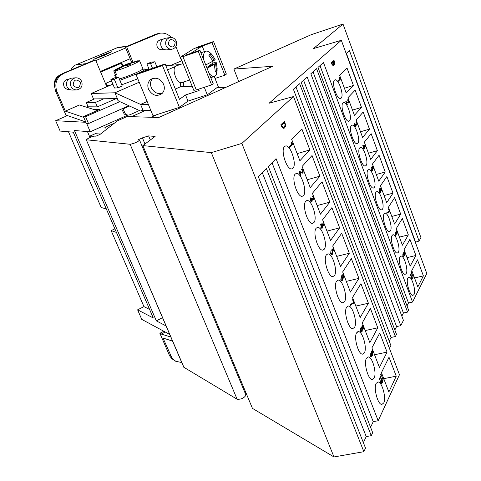 <?xml version="1.0" encoding="UTF-8"?>
<svg xmlns="http://www.w3.org/2000/svg" width="481" height="481" viewBox="0 0 481 481"><rect width="100%" height="100%" fill="white"/><g stroke="black" fill="none" stroke-linecap="round" stroke-linejoin="round"><path stroke-width="0.72" d="M87.398 106.8L86.502 107.191M93.128 109.259L100 109.355L83.447 116.606L85.582 116.685L119.877 101.641M87.169 106.8L97.348 106.866L116.318 98.575M118.35 100.944L116.618 98.569L93.476 98.93L91.186 93.518L114.941 92.773L140.59 104.413L142.995 110.221L140.434 110.997L118.35 100.944L114.935 92.779L139.201 82.221M180.159 64.562L178.439 65.145M175 66.643L167.544 69.889M180.213 64.544L165.849 65.705M157.81 66.438L156.77 66.534M145.545 70.034L148.833 68.609M112.867 84.151L91.186 93.518M110.901 79.455L114.49 88.029L117.905 87.879L122.216 86.009L118.615 77.363L114.298 79.227L110.901 79.455L115.187 77.609L118.615 77.363M147.156 101.515L140.596 104.419L148.352 104.419M150.793 110.335L142.995 110.221M198.593 89.159L199.134 90.518L185.534 94.973L179.461 99.296L165.133 63.931L162.47 65.602L136.075 74.633L138.835 72.938L165.133 63.931M192.147 86.207L180.7 86.67L175.312 89.057M190.801 53.457L185.089 55.411M214.255 76.491L218.278 86.658L207.305 94.823L188.005 101.094L185.534 94.973M207.305 94.823L204.299 87.289M204.395 51.593L202.2 46.056L196.495 48.046L212.007 42.556L213.57 41.546L198.605 46.711L193.278 49.014L180.838 56.878L182.942 56.65L198.286 51.383L199.94 50.319L185.053 55.309M199.94 50.319L213.197 83.724L211.598 84.89L198.286 51.383M180.525 57.251L193.795 90.314L196.278 89.923L211.598 84.89M181.674 82.654L181.517 82.708C179.371 82.93 177.333 80.892 175.409 76.581C173.479 70.941 173.659 67.412 175.944 65.993L183.063 63.57M213.57 41.546L226.371 74.104L224.861 75.21L212.007 42.556M215.031 78.457L224.861 75.21M152.597 78.505C150.409 81.024 149.958 84.043 151.244 87.566C153.836 92.538 157.552 94.42 162.38 93.218M148.545 89.328C147.168 85.462 147.787 82.269 150.409 79.75C155.7 76.726 160.101 78.235 163.618 84.283C164.941 88.005 164.394 91.113 161.977 93.621C156.674 96.915 152.194 95.485 148.545 89.328M202.2 46.056L190.759 53.355M188.005 101.094L179.413 107.341L162.47 65.602M203.595 59.536C203.138 54.702 203.962 51.864 206.06 51.022L208.532 51.431L211.333 53.902M205.742 64.935L213.005 61.165L208.754 55.087L210.029 54.239L214.267 60.305L212.818 60.792M214.267 60.305L215.127 59.422L214.893 58.953M206.716 67.388L214.31 64.472L207.064 68.266M209.175 66.198L209.019 65.807L213.065 63.023L215.656 62.151L216.39 62.777L215.572 63.606L209.019 65.807M212.506 61.472L213.065 63.023M215.572 63.606L216.546 70.731L215.302 71.146M216.546 70.731L215.29 71.621L214.31 64.472M217.111 70.436L216.252 74.808L214.454 76.425C212.855 76.792 211.063 75.77 209.085 73.359M179.413 107.341L153.072 115.867L136.075 74.633M180.7 86.67L180.603 82.732M183.64 81.998L183.76 86.544M107.059 85.594L109.86 85.45M97.264 110.552L79.461 104.99L65.332 111.123L56.878 91.474C54.299 83.375 56.626 77.333 63.865 73.359L95.581 59.975L106.818 86.766M103.86 98.767L95.466 102.423L86.291 102.477L87.981 106.445L86.37 107.149M86.291 102.477L94.492 98.918M69.679 89.424L69.036 89.454C66.697 89.502 65.001 88.45 63.937 86.303C62.945 82.552 64.274 80.195 67.911 79.227L68.194 79.203M171.056 65.23L181.926 60.744M175.878 46.591L181.535 60.684M132.918 62.025L126.671 46.855L159.596 33.261C164.147 32.576 168.061 33.977 171.338 37.476M164.129 49.447L162.277 49.687C159.932 49.874 158.219 48.84 157.143 46.591C156.235 43.116 157.383 40.849 160.594 39.803L162.596 39.49M151.118 62.151L154.828 61.772L150.607 63.588L146.927 63.955L151.118 62.151M156.86 66.763L154.828 61.772M152.513 68.254L150.607 63.588M117.905 87.879L114.298 79.227M172.054 49.206C169.3 49.423 167.292 48.202 166.023 45.551C164.953 41.45 166.306 38.781 170.076 37.536C172.895 37.259 174.952 38.474 176.244 41.186C177.303 45.352 175.908 48.028 172.054 49.206L167.045 49.85C164.316 50.066 162.325 48.858 161.069 46.236C160.011 42.184 161.351 39.544 165.085 38.318L170.082 37.536M175.186 41.817C174.801 47.487 172.529 48.461 168.362 44.733C168.747 39.051 171.02 38.083 175.186 41.817M71.849 78.114L71.525 78.144C67.286 79.281 65.741 82.035 66.895 86.4C68.134 88.907 70.112 90.133 72.823 90.079L76.479 89.923M81.722 81.542C80.429 78.932 78.367 77.688 75.535 77.82C71.248 78.974 69.691 81.758 70.857 86.183C72.102 88.714 74.104 89.959 76.846 89.905C81.253 88.847 82.876 86.057 81.722 81.542M80.429 82.281C75.968 78.499 73.551 79.533 73.172 85.377C77.639 89.147 80.062 88.113 80.429 82.281M149.158 69.402L146.927 63.955M65.332 111.123L83.778 117.388L85.69 121.867M85.588 121.909L67.214 115.494L66.059 115.452L55.754 91.522L56.878 91.474M129.533 106.036L123.07 108.886L121.783 108.874M128.054 115.139L125.914 114.983L124.188 114.015L121.687 108.916M123.07 108.886L125.156 113.546L126.413 114.652L127.988 115.133L129.828 114.821L139.442 110.546M127.718 115.127L90.236 131.776L86.682 123.449L88.516 123.551L128.884 105.742M111.502 80.88L105.447 83.49M115.35 74.759L114.616 75.078L115.656 77.579M100.667 72.096L121.314 63.288L122.433 65.981M100.523 71.747L120.052 63.426L121.314 63.288M97.348 106.866L95.466 102.423M55.754 91.522C53.181 83.447 55.501 77.429 62.716 73.467L94.336 60.131L95.581 59.975M117.791 47.505L75.276 65.091L72.421 67.322L70.833 70.046M95.827 60.57L125.697 47.956L125.331 47.06L126.671 46.855M104.527 55.249L93.717 59.337L101.299 55.688L112.037 51.617L104.527 55.249M104.401 55.267L111.333 51.912L101.419 55.67L94.426 59.043L104.413 55.291M54.612 87.193C53.517 81.421 55.513 77.225 60.594 74.603C55.507 77.207 53.505 81.403 54.587 87.181L54.654 87.193M100.385 71.416L130.141 58.736L125.697 47.956M130.141 58.736L131.656 62.41M158.526 33.442L155.712 34.241L125.331 47.06M107.437 86.496L106.283 83.748L105.664 84.019M166.077 325.95L156.331 320.857L74.447 130.531L90.236 131.776M88.516 123.551L85.582 116.685M83.447 116.606L85.877 122.294L55.664 120.725L60.149 131.072L73.262 132.173L153.277 317.977L137.614 309.836L141.745 319.372L169.709 334.421M150.306 140.007L148.599 135.901L155.122 136.406L142.857 145.593L252.447 408.375L333.976 456.95L363.858 451.689L365.518 448.094L258.315 176.695L266.378 168.5L371.266 435.666L372.673 432.629L268.344 166.498L276.046 158.664L378.174 420.731L373.226 421.657L370.58 427.296M371.266 435.666L366.221 436.586L363.377 442.658M245.755 392.328L244.979 392.755M245.803 394.721L245.983 395.154C244.071 398.124 241.119 399.489 237.121 399.242L183.766 367.225L86.285 139.755M346.164 53.505L349.416 50.511L419.065 241.047L420.935 237.614L343.013 24.05L313.408 48.599L341.324 40.302L269.059 103.235L293.518 96.549L241.859 143.404L211.321 152.627L142.857 145.593M419.065 241.047L415.325 242.238M389.454 348.406L390.885 345.532L293.41 89.262L299.651 83.712L395.37 336.538L396.47 334.331L301.184 82.353L307.185 77.02L400.787 325.661L403.427 320.364L310.846 73.767L316.564 68.681L407.557 312.085L408.567 310.047L317.965 67.436L323.472 62.542L412.554 302.056L426.785 273.497L341.324 40.302M412.554 302.056L408.483 302.976L407.016 305.892M407.557 312.085L403.421 313.005L401.845 316.137M400.787 325.661L396.572 326.581L394.835 330.02M395.37 336.538L391.083 337.464L389.219 341.155M378.174 420.731L399.464 374.699L293.518 96.549M363.858 451.689L241.859 143.404M309.872 149.922L299.891 160.738L291.66 139.352L301.9 129.034L309.872 149.922L297.156 153.637M284.542 146.537L285.6 145.965C290.566 144.583 297.114 164.508 292.941 168.26L291.781 168.897C286.814 170.274 280.249 150.036 284.542 146.537M319.901 176.19L310.233 187.614L302.098 166.474L312.013 155.531L319.901 176.19L307.209 179.762M295.196 174.086L296.374 173.431C301.232 172.198 307.485 191.63 303.505 195.557L302.23 196.284C297.372 197.511 291.101 177.772 295.196 174.086M329.816 202.164L320.454 214.183L312.416 193.284L322.017 181.734L329.816 202.164L317.147 205.591M305.736 201.323L307.016 200.577C311.766 199.483 317.743 218.446 313.943 222.541L312.566 223.358C307.81 224.435 301.827 205.177 305.736 201.323M339.622 227.85L330.561 240.446L322.613 219.793L331.908 207.648L339.622 227.85L326.978 231.139M316.149 228.234L317.526 227.405C322.174 226.443 327.886 244.955 324.26 249.206L322.793 250.12C318.133 251.064 312.416 232.251 316.149 228.234M349.32 253.253L340.554 266.42L332.696 245.995L341.69 233.273L349.32 253.253L336.7 256.403M326.437 254.84L327.91 253.914C332.449 253.078 337.915 271.17 334.457 275.571L332.9 276.575C328.349 277.393 322.883 259.012 326.437 254.84M358.91 278.373L350.433 292.093L342.664 271.903L351.364 258.616L358.91 278.373L346.314 281.391M336.616 281.138L338.173 280.122C342.604 279.401 347.835 297.09 344.54 301.629L342.899 302.729C338.456 303.427 333.219 285.455 336.616 281.138M368.398 303.222L360.203 317.484L352.519 297.517L360.936 283.676L368.398 303.222L355.826 306.114M346.669 307.131L348.304 306.024C352.633 305.417 357.654 322.721 354.509 327.393L352.795 328.589C348.454 329.178 343.434 311.586 346.669 307.131M377.777 327.801L369.865 342.592L362.265 322.847L370.4 308.471L377.777 327.801L365.235 330.561M356.613 332.834L358.321 331.631C362.542 331.126 367.364 348.07 364.364 352.868L362.578 354.16C358.345 354.647 353.529 337.421 356.613 332.834M387.061 352.116L379.419 367.424L371.903 347.895L379.762 332.99L387.061 352.116L374.543 354.75M366.444 358.249L368.218 356.944C372.336 356.535 376.966 373.142 374.11 378.054L372.264 379.443C368.133 379.834 363.504 362.957 366.444 358.249M396.242 376.166L388.864 391.979L381.433 372.667L389.021 357.251L396.242 376.166L383.748 378.685M376.166 383.375L378 381.974C382.01 381.655 386.465 397.931 383.748 402.958L381.842 404.449C377.813 404.749 373.358 388.197 376.166 383.375M283.928 128.331L281.71 126.912L280.874 124.747L284.536 121.314L285.756 125.583L284.656 127.922L283.754 128.367L281.764 126.894L280.928 124.735L284.536 121.314M300.577 175.709L299.026 171.837L299.507 171.555L302.453 172.312L302.94 170.412L301.821 170.027L301.581 169.246L301.96 169.065L303.289 170.046L303.048 172.919L302.537 173.154L299.873 172.378L300.98 175.252L300.577 175.709L299.08 171.819L299.35 171.591M302.543 172.294L302.886 170.43L302.038 169.883M301.821 170.027L301.527 169.258L301.84 169.096M302.681 173.124L299.879 172.396M320.995 228.583L320.677 227.892L321.446 226.876L320.484 224.393L320.899 223.899L323.972 223.791L324.188 224.356L322.126 227.086L322.426 227.856L322.066 228.331L321.765 227.561L320.995 228.583L320.725 227.88L321.494 226.864L320.538 224.374L320.899 223.899M322.066 228.331L321.729 227.615M343.392 277.591L343.656 276.84L343.23 275.481L341.901 276.413L342.821 277.152L342.49 280.291L341.69 280.754L340.788 280.128L341.498 275.944L342.965 274.609L343.867 275.493L343.735 278.216L343.5 275.92L342.977 275.475M341.847 280.736L340.734 280.14L341.444 275.956L342.815 274.639M361.76 327.699L362.025 325.956L362.458 325.631M362.824 329.437L362.421 329.371M361.556 332.01L360.491 331.337L360.66 328L361.231 327.567M381.325 383.946L380.639 383.537L380.435 381.764L381.295 379.058L382.648 377.657M379.407 380.002L379.1 379.359L381.15 375.186L380.261 374.663L380.567 374.032L381.86 374.236L382.022 374.657L379.407 380.002L379.154 379.347L381.199 375.18L380.309 374.651L380.621 374.02M370.977 356.174L371.969 355.134L371.122 354.521L371.386 351.244L372.09 350.667M371.019 356.872L370.16 356.385L370.25 353.577L370.49 355.868L370.893 356.18L371.957 355.255L371.17 354.515L371.44 351.232L372.288 350.643L372.991 351.19L372.408 355.525L370.863 356.884L370.208 356.373L370.298 353.565M353.619 302.435L352.585 299.747L352.976 299.176L354.347 302.729L353.679 303.234M354.076 303.186L351.593 304.305L350.637 305.381L350.366 304.683L353.415 302.471M331.812 253.83L332.215 253.529L332.455 251.329L331.553 250.012L333.399 248.298L334.469 251.082L334.115 251.599L333.249 249.356L332.311 250.234L332.912 251.028L332.587 254.202L331.631 254.816L330.681 253.872L330.898 250.805L331.048 253.409L331.716 253.842L332.263 253.517L332.503 251.316L331.601 250L333.399 248.298M334.115 251.599L333.207 249.392M331.848 254.786L330.736 253.86L330.898 250.805M311.411 200.956L311.604 198.449L312.043 198.082L313.083 198.713L313.233 197.144L312.235 196.825L312.037 196.032L313.552 196.729L313.353 199.447L312.385 199.471L311.983 201.533L311.526 201.773L310.197 200.854L310.425 197.871L310.534 200.445L311.351 200.968L312.043 198.082M312.884 198.833L313.179 197.156L312.422 196.717M312.235 196.825L312.241 195.923M313.035 199.639L312.397 199.543M311.622 201.761L310.149 200.866L310.425 197.871M289.628 147.33L289.297 146.621L292.051 143.807L290.975 142.887L291.444 142.448L293.157 143.723L289.628 147.33L289.352 146.609L292.105 143.795L291.029 142.869L291.444 142.448M350.691 305.369L350.421 304.671L353.679 302.435L352.639 299.735L352.976 299.176M372.534 354.004L371.939 354.437L371.524 354.118L371.687 351.93L372.33 351.491L372.757 351.791L372.534 354.004L372.703 351.803L372.18 351.509M372.023 354.431L372.486 354.016M383.339 378.066L382.684 382.521L381.199 383.952L380.687 383.525L380.489 381.758L381.349 379.046L382.816 377.639L383.339 378.066M381.607 379.719L382.611 378.258L383.074 378.601L382.425 381.848L381.205 383.189L381.607 379.719M381.265 383.183L382.377 381.86L383.02 378.607L382.635 378.246M362.073 325.944L362.614 325.607L363.389 326.232L363.275 329.106L362.409 329.299L362.085 331.607L361.423 332.022L360.546 331.325L360.714 327.988L361.387 327.549L361.826 327.777L362.025 325.956M362.349 326.611L363.113 326.737L362.668 328.625L362.247 328.301L362.349 326.611M360.978 328.685L361.447 328.391L361.959 328.776L361.82 330.922L361.345 331.223L360.828 330.826L360.978 328.685M362.728 328.619L363.065 326.749L362.578 326.425M361.429 331.217L361.904 328.788L361.315 328.409M343.735 278.216L343.44 277.579M341.372 277.399L341.853 277.11L342.448 277.513L342.195 279.623L341.612 279.984L341.083 279.647L341.372 277.399M341.708 279.972L342.141 279.635L342.394 277.525L341.72 277.134M321.855 226.389L321.164 224.591L323.298 224.489L321.855 226.389M321.843 226.353L323.244 224.501L321.17 224.603M281.662 125.114L284.415 122.499L285.215 124.844L284.349 127.104L282.972 127.615L281.662 125.114M283.495 127.591L284.301 127.122L285.161 124.856L284.373 122.541M410.335 275.938L410.089 275.391L411.616 272.499L410.918 271.939L411.147 271.5L412.289 272.228L410.335 275.938L410.131 275.385L411.658 272.493L410.96 271.927L411.189 271.488M395.959 232.263L396.38 230.778M396.897 233.784L396.5 233.694M395.977 235.588L395.045 234.914L395.448 232.101M381.108 190.332L380.952 188.642L379.96 189.183L380.675 189.899L380.471 192.304L380.05 192.556L379.178 191.937L379.647 188.762L380.615 187.927L381.439 188.744L381.385 190.855L381.162 189.039L380.657 188.63M380.116 192.544L379.136 191.949L379.599 188.774L380.513 187.945M363.299 148.857L363.041 148.286L363.6 147.589L362.83 145.509L363.137 145.172L365.446 145.472L365.626 145.947L364.123 147.829L364.357 148.473L364.093 148.797L363.858 148.16L363.299 148.857L363.083 148.274L363.642 147.577L362.872 145.496L363.137 145.172M364.093 148.797L363.822 148.196M346.987 104.834L345.791 101.605L348.418 102.363L348.641 100.926L347.799 100.499L347.601 99.85L348.893 100.673L348.773 102.916L346.392 102.134L347.276 104.521L346.987 104.834L345.995 101.461M348.43 102.357L348.599 100.938L347.961 100.409M347.799 100.499L347.727 99.777M348.581 103.018L346.404 102.158M333.399 65.849L332.064 64.634L331.367 62.746L334 60.378L334.686 62.223L334.626 64.454L333.838 64.34M338.263 81.289L337.999 80.7L339.989 78.764L339.165 77.922L339.514 77.615L340.813 78.8L338.263 81.289L338.041 80.688L340.031 78.746L339.213 77.91L339.514 77.615M355.621 125.962L355.669 124.02L355.994 123.779L356.746 124.411L356.824 123.19L355.952 122.162L357.106 122.889L357.004 125.012L356.277 124.91L355.79 126.617L354.665 125.739L354.78 123.425L354.912 125.457L355.609 125.962L355.994 123.779M356.114 122.811L356.036 122.12M356.83 125.108L356.289 124.982M355.814 126.611L354.623 125.751L354.78 123.425M371.993 170.076L372.354 168.224L371.645 167.069L373.022 165.957L373.881 168.29L373.617 168.651L372.925 166.775L372.228 167.334L372.697 168.037L372.504 170.49L371.837 170.833L371.098 169.967L371.17 167.592L371.326 169.655L372.252 169.907L372.396 168.212L371.693 167.057L373.022 165.957M373.617 168.651L372.889 166.799M372.053 170.833L371.055 169.979L371.17 167.592M389.321 211.267L388.492 209.019L388.744 208.634L389.887 211.61L388.756 212.013M389.688 211.929L387.806 212.428L387.097 213.137L386.874 212.548L388.792 211.333M403.589 255.958L404.232 255.327L403.565 254.714L403.721 252.2L404.13 251.876M403.691 256.499L402.856 256.006L402.88 253.83L403.102 255.645L403.535 255.964L404.274 255.315L403.607 254.702L403.763 252.188L404.244 251.858L404.966 252.411L404.581 255.694L403.595 256.511L402.898 255.994L402.922 253.824M412.019 279.323L411.333 278.908L411.153 277.495L411.784 275.541L412.668 274.687M423.382 275.878L417.839 286.923L411.802 270.587L417.49 259.83L423.382 275.878L414.526 277.958M407.876 278.006L408.916 277.194C411.964 276.593 416.179 290.921 414.009 294.534L412.932 295.394C409.872 296.007 405.651 281.481 407.876 278.006M415.891 255.477L410.167 266.155L404.076 249.675L409.944 239.285L415.891 255.477L407.016 257.636M400.024 256.836L401.022 256.09C404.13 255.423 408.471 269.997 406.217 273.521L405.176 274.32C402.062 274.994 397.703 260.215 400.024 256.836M408.327 234.89L402.423 245.202L396.272 228.565L402.326 218.554L408.327 234.89L399.434 237.127M392.099 235.474L393.049 234.782C396.224 234.049 400.697 248.887 398.346 252.315L397.354 253.054C394.179 253.788 389.682 238.75 392.099 235.474M400.697 214.123L394.606 224.056L388.401 207.263L394.642 197.637L400.697 214.123L391.793 216.432M384.103 213.907L385.004 213.275C388.233 212.476 392.857 227.585 390.404 230.904L389.454 231.583C386.225 232.389 381.583 217.075 384.103 213.907M393.001 193.164L386.718 202.711L380.459 185.768L386.886 176.527L393.001 193.164L384.078 195.557M376.022 192.135L376.882 191.564C380.164 190.692 384.938 206.084 382.389 209.295L381.487 209.92C378.198 210.798 373.4 195.196 376.022 192.135M385.227 172.018L378.757 181.169L372.438 164.063L379.058 155.231L385.227 172.018L376.292 174.483M367.875 170.166L368.674 169.643C372.017 168.699 376.954 184.385 374.296 187.482L373.442 188.053C370.105 189.003 365.145 173.106 367.875 170.166M377.387 150.673L370.725 159.427L364.345 142.16L371.164 133.73L377.387 150.673L368.434 153.223M359.644 147.98L360.389 147.511C363.792 146.495 368.891 162.488 366.131 165.464L365.332 165.975C361.934 167.003 356.8 150.8 359.644 147.98M369.474 129.136L362.614 137.476L356.174 120.052L363.191 112.037L369.474 129.136L360.503 131.77M351.334 125.583L352.026 125.168C355.483 124.068 360.762 140.38 357.882 143.236L357.142 143.693C353.685 144.805 348.382 128.277 351.334 125.583M361.49 107.401L354.431 115.326L347.931 97.733L355.146 90.139L361.49 107.401L352.507 110.113M342.947 102.97L343.578 102.609C347.09 101.425 352.549 118.067 349.555 120.791L348.875 121.2C345.364 122.39 339.875 105.531 342.947 102.97M334.475 80.141L335.047 79.828C338.612 78.559 344.264 95.551 341.149 98.136L340.53 98.491C336.971 99.771 331.283 82.564 334.475 80.141M353.427 85.462L346.164 92.959L339.604 75.198L347.029 68.043L353.427 85.462L344.432 88.257M396.176 230.946L397.198 231.379L397.15 233.604L396.488 233.622L395.929 235.6L395.087 234.908L395.166 232.329L396.013 232.341L396.134 230.958M396.404 231.511L396.993 231.734L396.759 233.141L396.35 232.816L396.404 231.511M395.376 232.912L396.134 233.141L395.809 234.956L395.298 234.566L395.376 232.912M396.771 233.141L396.945 231.74L396.572 231.403M395.839 234.956L396.091 233.153L395.556 232.768M381.385 190.855L381.15 190.32M379.575 189.881L380.393 190.121L379.918 191.943L379.395 191.6L379.575 189.881M379.954 191.937L380.351 190.133L379.756 189.742M363.907 147.246L363.353 145.749L364.953 145.935L363.907 147.246M363.895 147.216L364.911 145.947L363.359 145.767M334.451 64.532L333.826 64.268L333.387 65.855L332.106 64.616L331.409 62.734L334 60.378M333.159 62.013L333.94 61.303L334.349 63.847L333.814 63.672L333.159 62.013M331.956 63.107L332.852 62.289L333.297 65.103L332.593 64.773L331.956 63.107M334.253 63.895L333.904 61.334M333.195 65.151L332.816 62.326M356.668 124.465L356.866 123.178L356.259 122.745M387.139 213.125L386.916 212.536L389.369 211.273L388.534 209.007L388.786 208.622M404.653 254.533L403.878 254.455L404.335 252.525L404.792 252.844L404.653 254.533L404.749 252.856L404.244 252.543M413.353 275.108L412.908 278.463L411.934 279.335L411.375 278.902L411.195 277.489L411.826 275.529L412.794 274.669L413.353 275.108M412.037 276.1L412.794 275.132L413.155 275.475L412.698 277.892L411.862 278.733L411.574 278.523L412.037 276.1M411.904 278.727L412.656 277.904L413.113 275.487L412.818 275.126M373.226 421.657L272.024 162.758M366.221 436.586L262.283 172.661M408.483 302.976L319.985 65.638M391.083 337.464L295.989 86.971M403.421 313.005L313.023 71.831M396.572 326.581L303.577 80.225M415.494 241.931L346.38 53.307M238.756 81.548L233.88 69.072L272.739 66.282L158.724 117.52L127.128 116.522L117.352 120.869L100.15 134.319L95.984 136.177L94.739 136.069C91.342 136.808 88.504 137.999 86.237 139.646L184.043 367.616M144.979 143.999L142.424 137.855L148.599 135.901M86.406 139.785L130.129 144.282C133.94 143.542 137.115 142.214 139.64 140.296L137.831 139.935L142.424 137.855M333.976 456.95L211.321 152.627M233.88 69.072L311.237 34.692L343.013 24.05M93.272 136.339L90.019 136.045L95.376 133.658L100.457 134.079M90.019 136.045L90.554 137.301M151.046 117.274L157.071 114.574M216.961 87.638L225.92 87.32M106.373 129.449L105.399 127.146L114.49 123.106M145.941 110.263L131.56 116.661M172.571 341.101L162.999 338.041L172 358.111L175.727 361.285L181.758 362.53M165.242 332.016L161.291 334.073L170.827 337.031M174.723 360.69L171.639 358.501L169.649 355.862L159.872 333.291L163.811 331.247M159.872 333.291L161.291 334.073M156.331 320.857L162.53 317.664M89.995 137.53L87.44 131.553M101.238 126.888L105.399 127.146M106.283 83.748L105.573 83.79M68.488 131.77L101.172 207.485L106.337 208.97M116.438 232.425L111.153 230.621L114.887 228.83M111.153 230.621L143.957 306.613L137.614 309.836M149.609 309.457L143.957 306.613M122.938 65.753L121.549 62.398M107.72 53.409L104.678 54.515L107.738 53.457M97.902 57.455L99.459 57.053L97.902 57.455M100.667 56.632L99.05 56.89L99.771 56.596L104.443 55.165L100.667 56.632M101.22 56L102.285 55.862L100.216 56.331L103.746 54.852L105.604 54.606L103.331 55.111L101.299 56.187M67.466 115.578L55.664 120.725M119.853 80.339L138.294 73.274M139.454 72.727C142.965 71.038 144.895 69.889 145.232 69.276L144.45 68.987L142.406 69.378M121.711 84.8L137.794 78.806M119.264 78.92C123.076 77.934 128.03 76.148 134.133 73.557C139.412 71.248 142.34 69.685 142.929 68.861L142.839 68.639M122.95 65.747L138.215 60.648L126.617 64.189M128.553 63.871L130.784 64.105L127.243 65.62L125.03 65.38L114.995 70.966C118.579 70.142 123.833 68.278 130.754 65.368C136.051 63.071 138.997 61.532 139.598 60.75L128.553 63.871L128.962 64.857M127.399 63.991L127.94 65.308M125.571 64.646L125.884 65.404M123.882 65.494L116.366 69.114L113.72 70.857L123.882 65.494L124.026 65.849M116.324 74.158L115.338 74.579L113.877 71.068M114.995 70.966L116.462 74.489L115.338 74.579M182.942 56.65L196.278 89.923M124.645 112.656L123.238 112.626M85.967 63.66L75.751 64.875M126.912 46.392L115.62 48.094M155.712 34.241L157.149 33.995M62.716 73.467L63.865 73.359M130.129 144.282L237.121 399.242M169.162 354.852L170.605 355.7M189.658 79.996L181.517 82.708M150.409 79.75L151.942 78.77M205.874 51.088L200.92 52.784M215.127 59.422L212.319 55.014L208.532 51.431M214.454 76.425L210.78 77.645M216.252 74.808L217.19 68.813L216.39 62.777M67.911 79.227L68.855 79.149M71.525 78.144L75.535 77.82M158.159 33.508L159.596 33.261M378 381.974L377.29 382.118M368.218 356.944L367.526 357.094M358.321 331.631L357.654 331.782M348.304 306.024L347.661 306.175M338.173 280.122L337.548 280.273M327.91 253.914L327.32 254.064M317.526 227.405L316.973 227.549M307.016 200.577L306.499 200.721M296.374 173.431L295.899 173.569M408.916 277.194L408.579 277.272M401.022 256.09L400.697 256.169M393.049 234.782L392.743 234.86M285.6 145.965L285.167 146.092M245.983 395.154L139.64 140.296M127.904 45.972L117.484 47.553M145.761 70.569L145.232 69.276M142.929 68.861L139.598 60.75M116.498 77.519L113.805 71.05"/></g></svg>
